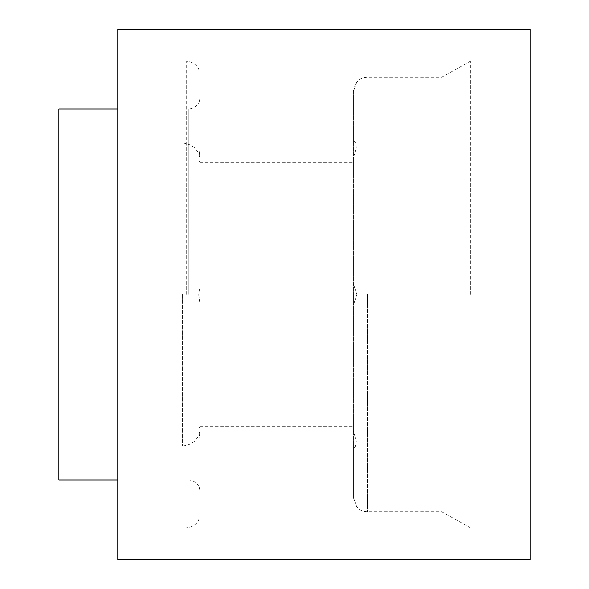<?xml version="1.0" encoding="UTF-8"?>
<svg xmlns="http://www.w3.org/2000/svg" width="589" height="589" viewBox="0 0 589 589"><rect width="100%" height="100%" fill="white"/><g stroke="black" fill="none" stroke-linecap="round" stroke-linejoin="round"><path stroke-width="0.44" stroke-dasharray="2.94 2.21" d="M200.26 97.244L200.26 81.871L200.26 97.244C198.456 104.901 198.456 104.901 200.26 97.244C198.456 104.901 198.456 104.901 200.26 97.244L200.26 148.325C198.456 158.205 198.456 162.667 200.26 161.717L200.26 285.032C198.456 291.327 198.456 297.644 200.26 303.968L200.26 427.283C198.456 426.34 198.456 430.802 200.26 440.675L200.26 491.756C198.456 484.099 198.456 484.099 200.26 491.756C198.456 484.099 198.456 484.099 200.26 491.756L200.26 440.675C198.456 430.795 198.456 426.333 200.26 427.283L200.26 303.968L198.611 294.5L200.26 285.032L200.26 161.717C198.456 162.66 198.456 158.198 200.26 148.325L200.26 97.244M353.4 91.428L355.093 84.602L356.919 81.871L353.4 91.428L353.4 143.444L354.902 141.043L353.4 143.444L353.4 91.428M200.26 427.283L200.26 447.957L200.26 427.283M353.4 430.633L353.4 445.556L354.902 447.957L353.4 445.556L353.4 426.753L353.4 430.633L356.411 441.838L354.902 447.957L356.404 441.816L353.4 430.633L353.4 305.05L356.919 294.5L353.4 283.95L356.919 294.507L353.4 305.102L353.4 158.367L356.411 147.162L354.902 141.043L356.419 147.154L353.4 158.367L353.4 162.247L353.4 143.444L353.4 430.633M200.26 161.717L200.26 141.043L200.26 161.717M200.26 303.968L200.26 283.898L200.26 303.968M200.26 491.756L200.26 507.129L200.26 491.756M353.4 497.572L353.4 485.925L353.4 497.572L356.919 507.129L353.4 497.572L353.4 445.556L353.4 497.572M117.8 559.55L117.8 29.45M117.8 294.5L117.8 61.256L117.8 294.5M530.1 559.55L530.1 29.45M530.1 294.5L530.1 61.256L530.1 294.5M470.442 294.5L470.442 61.256L470.442 294.5M441.75 294.5L441.75 511.841L441.75 294.5M200.26 294.5L200.26 75.252L200.26 294.5M58.9 480.035L58.9 108.965M188.318 294.5L188.318 108.965L188.318 294.5M367.396 294.5L367.396 511.841L367.396 294.5M186.264 294.5L186.264 61.256L186.264 294.5M182.59 294.5L182.59 445.873L182.59 294.5M117.8 108.965L188.318 108.965C192.787 108.818 196.218 106.859 198.611 103.075L353.4 103.075M200.26 81.871L356.919 81.871C359.739 78.808 363.229 77.233 367.396 77.159L441.75 77.159L470.442 61.256L530.1 61.256M353.4 485.925L198.611 485.925C196.218 482.141 192.787 480.182 188.318 480.035L117.8 480.035M200.26 447.957L354.902 447.957L200.26 447.957M199.929 426.753L353.4 426.753L199.929 426.753M199.929 162.247L353.4 162.247L199.929 162.247M200.26 141.043L354.902 141.043L200.26 141.043M200.26 305.102L353.4 305.102L200.26 305.102M200.26 283.898L353.4 283.898L200.26 283.898M200.26 507.129L356.919 507.129C359.739 510.192 363.229 511.767 367.396 511.841L441.75 511.841L470.442 527.744L530.1 527.744M200.26 75.252C199.428 66.748 194.768 62.088 186.264 61.256L117.8 61.256M200.26 513.748C199.428 522.252 194.768 526.912 186.264 527.744L117.8 527.744M58.9 143.127L182.59 143.127C193.325 144.172 199.215 150.062 200.26 160.797M58.9 445.873L182.59 445.873C193.325 444.828 199.215 438.938 200.26 428.203"/><path stroke-width="0.88" d="M117.8 29.45L117.8 559.55L530.1 559.55L530.1 29.45L117.8 29.45M117.8 108.965L58.9 108.965L58.9 480.035L117.8 480.035"/></g></svg>
